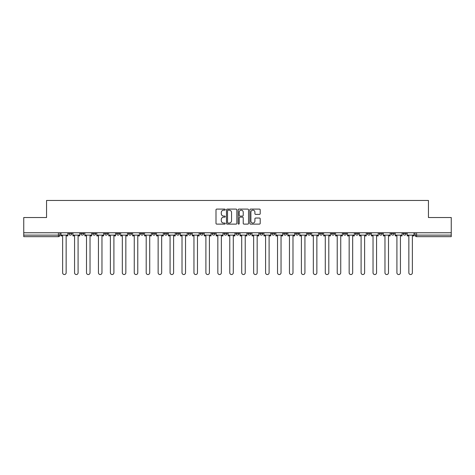 <?xml version="1.0" encoding="UTF-8"?>
<svg xmlns="http://www.w3.org/2000/svg" width="475" height="475" viewBox="0 0 475 475"><rect width="100%" height="100%" fill="white"/><g stroke="black" fill="none" stroke-linecap="round" stroke-linejoin="round"><path stroke-width="0.71" d="M225.257 209.623A0.528 0.528 0 0 0 224.728 209.095L216.748 209.095A0.754 0.754 0 0 0 215.994 209.849L215.994 223.369A0.754 0.754 0 0 0 216.748 224.117L224.728 224.117A0.528 0.528 0 0 0 225.257 223.594A0.528 0.528 0 0 0 224.728 223.066L223.695 223.066A2.405 2.405 0 0 1 221.291 220.661L221.291 219.539A2.405 2.405 0 0 1 223.695 217.134L224.728 217.134A0.528 0.528 0 0 0 225.257 216.606A0.528 0.528 0 0 0 224.728 216.083L223.695 216.083A2.405 2.405 0 0 1 221.291 213.679L221.291 212.551A2.405 2.405 0 0 1 223.695 210.146L224.728 210.146A0.528 0.528 0 0 0 225.257 209.623M391.174 232.756L391.174 233.599L394.232 233.599A1.532 1.532 0 0 1 392.706 235.125A1.532 1.532 0 0 1 391.174 233.599L391.174 232.756M379.234 232.756L379.234 233.599L382.298 233.599A1.532 1.532 0 0 1 380.766 235.125A1.532 1.532 0 0 1 379.234 233.599L379.234 232.756M307.604 232.756L307.604 233.599L310.662 233.599A1.532 1.532 0 0 1 309.13 235.125A1.532 1.532 0 0 1 307.604 233.599L307.604 232.756M295.664 232.756L295.664 233.599L298.722 233.599A1.532 1.532 0 0 1 297.196 235.125A1.532 1.532 0 0 1 295.664 233.599L295.664 232.756M283.723 232.756L283.723 233.599L286.787 233.599A1.532 1.532 0 0 1 285.255 235.125A1.532 1.532 0 0 1 283.723 233.599L283.723 232.756M259.849 232.756L259.849 233.599L262.907 233.599A1.532 1.532 0 0 1 261.375 235.125A1.532 1.532 0 0 1 259.849 233.599L259.849 232.756M235.968 233.599L235.968 232.756L235.968 233.599A1.532 1.532 0 0 0 237.5 235.125A1.532 1.532 0 0 1 235.968 233.599L239.032 233.599A1.532 1.532 0 0 1 237.5 235.125A1.532 1.532 0 0 0 239.032 233.599L239.032 232.756L239.032 233.599M224.028 233.599L224.028 232.756L224.028 233.599A1.532 1.532 0 0 0 225.56 235.125A1.532 1.532 0 0 1 224.028 233.599L227.092 233.599A1.532 1.532 0 0 1 225.56 235.125M212.093 233.599L212.093 232.756L212.093 233.599A1.532 1.532 0 0 0 213.625 235.125A1.532 1.532 0 0 1 212.093 233.599L215.151 233.599A1.532 1.532 0 0 1 213.625 235.125A1.532 1.532 0 0 0 215.151 233.599L215.151 232.756L215.151 233.599M200.153 232.756L200.153 233.599L203.217 233.599A1.532 1.532 0 0 1 201.685 235.125A1.532 1.532 0 0 1 200.153 233.599L200.153 232.756M188.213 232.756L188.213 233.599L191.277 233.599A1.532 1.532 0 0 1 189.745 235.125A1.532 1.532 0 0 1 188.213 233.599L188.213 232.756M176.278 232.756L176.278 233.599L179.336 233.599A1.532 1.532 0 0 1 177.804 235.125A1.532 1.532 0 0 1 176.278 233.599L176.278 232.756M164.338 233.599L164.338 232.756L164.338 233.599A1.532 1.532 0 0 0 165.87 235.125A1.532 1.532 0 0 1 164.338 233.599L167.396 233.599A1.532 1.532 0 0 1 165.87 235.125M140.458 233.599L140.458 232.756L140.458 233.599A1.532 1.532 0 0 0 141.989 235.125A1.532 1.532 0 0 1 140.458 233.599L143.521 233.599A1.532 1.532 0 0 1 141.989 235.125A1.532 1.532 0 0 0 143.521 233.599L143.521 232.756L143.521 233.599M128.523 233.599L128.523 232.756L128.523 233.599A1.532 1.532 0 0 0 130.049 235.125A1.532 1.532 0 0 1 128.523 233.599L131.581 233.599A1.532 1.532 0 0 1 130.049 235.125A1.532 1.532 0 0 0 131.581 233.599L131.581 232.756L131.581 233.599M116.583 233.599L116.583 232.756L116.583 233.599A1.532 1.532 0 0 0 118.115 235.125A1.532 1.532 0 0 1 116.583 233.599L119.641 233.599A1.532 1.532 0 0 1 118.115 235.125A1.532 1.532 0 0 0 119.641 233.599L119.641 232.756L119.641 233.599M104.643 233.599L104.643 232.756L104.643 233.599A1.532 1.532 0 0 0 106.174 235.125A1.532 1.532 0 0 1 104.643 233.599L107.706 233.599A1.532 1.532 0 0 1 106.174 235.125M92.702 233.599L92.702 232.756L92.702 233.599A1.532 1.532 0 0 0 94.234 235.125A1.532 1.532 0 0 1 92.702 233.599L95.766 233.599A1.532 1.532 0 0 1 94.234 235.125A1.532 1.532 0 0 0 95.766 233.599L95.766 232.756L95.766 233.599M80.768 233.599L80.768 232.756L80.768 233.599A1.532 1.532 0 0 0 82.294 235.125A1.532 1.532 0 0 1 80.768 233.599L83.826 233.599A1.532 1.532 0 0 1 82.294 235.125A1.532 1.532 0 0 0 83.826 233.599L83.826 232.756L83.826 233.599M259.451 214.391A0.754 0.754 0 0 0 260.205 213.637L260.205 209.849A0.754 0.754 0 0 0 259.451 209.095L250.592 209.095A0.754 0.754 0 0 0 249.838 209.849L249.838 223.369A0.754 0.754 0 0 0 250.592 224.117L259.451 224.117A0.754 0.754 0 0 0 260.205 223.369L260.205 218.785A0.754 0.754 0 0 0 259.451 218.037L255.663 218.037A0.754 0.754 0 0 0 254.909 218.785L254.909 221.059A2.007 2.007 0 0 1 252.902 223.066A2.007 2.007 0 0 1 250.889 221.059L250.889 212.159A2.007 2.007 0 0 1 252.902 210.146A2.007 2.007 0 0 1 254.909 212.159L254.909 213.637A0.754 0.754 0 0 0 255.663 214.391L259.451 214.391M23.75 232.756L23.75 217.526L46.556 217.526L46.556 200.462L428.444 200.462L428.444 217.526L451.25 217.526L451.25 232.756L23.75 232.756L23.75 235.125L59.951 235.125L59.951 232.756L59.951 235.125A1.532 1.532 0 0 1 58.419 236.657L23.75 236.657L23.75 235.125M236.841 209.849A0.754 0.754 0 0 0 236.093 209.095L227.228 209.095A0.754 0.754 0 0 0 226.474 209.849L226.474 223.369A0.754 0.754 0 0 0 227.228 224.117L236.093 224.117A0.754 0.754 0 0 0 236.841 223.369L236.841 209.849M238.907 209.095L247.772 209.095A0.754 0.754 0 0 1 248.526 209.849L248.526 223.369A0.754 0.754 0 0 1 247.772 224.117L243.978 224.117A0.754 0.754 0 0 1 243.23 223.369L243.23 217.882A0.754 0.754 0 0 0 242.476 217.134L239.958 217.134A0.754 0.754 0 0 0 239.21 217.882L239.21 223.594A0.528 0.528 0 0 1 238.682 224.117A0.528 0.528 0 0 1 238.159 223.594L238.159 209.849A0.754 0.754 0 0 1 238.907 209.095M415.049 232.756L415.049 235.125L451.25 235.125L451.25 236.657L416.581 236.657A1.532 1.532 0 0 1 415.049 235.125M451.25 232.756L451.25 235.125M406.173 232.756L406.173 233.599A1.532 1.532 0 0 1 404.641 235.125A1.532 1.532 0 0 1 403.115 233.599L406.173 233.599M403.115 232.756L403.115 233.599M394.232 232.756L394.232 233.599M382.298 232.756L382.298 233.599L382.298 232.756M370.358 232.756L370.358 233.599A1.532 1.532 0 0 1 368.826 235.125A1.532 1.532 0 0 1 367.294 233.599L370.358 233.599M367.294 232.756L367.294 233.599M358.417 232.756L358.417 233.599A1.532 1.532 0 0 1 356.885 235.125A1.532 1.532 0 0 1 355.359 233.599L358.417 233.599M355.359 232.756L355.359 233.599M346.477 232.756L346.477 233.599A1.532 1.532 0 0 1 344.951 235.125A1.532 1.532 0 0 1 343.419 233.599L346.477 233.599M343.419 232.756L343.419 233.599M334.543 232.756L334.543 233.599A1.532 1.532 0 0 1 333.011 235.125A1.532 1.532 0 0 1 331.479 233.599L334.543 233.599M331.479 232.756L331.479 233.599M322.602 232.756L322.602 233.599A1.532 1.532 0 0 1 321.07 235.125A1.532 1.532 0 0 1 319.538 233.599L322.602 233.599M319.538 232.756L319.538 233.599M310.662 232.756L310.662 233.599A1.532 1.532 0 0 1 309.13 235.125M298.722 232.756L298.722 233.599M286.787 233.599L286.787 232.756L286.787 233.599A1.532 1.532 0 0 1 285.255 235.125M274.847 232.756L274.847 233.599A1.532 1.532 0 0 1 273.315 235.125A1.532 1.532 0 0 1 271.783 233.599A1.532 1.532 0 0 0 273.315 235.125A1.532 1.532 0 0 0 274.847 233.599L271.783 233.599L271.783 232.756M262.907 233.599L262.907 232.756L262.907 233.599A1.532 1.532 0 0 1 261.375 235.125M250.972 232.756L250.972 233.599A1.532 1.532 0 0 1 249.44 235.125A1.532 1.532 0 0 1 247.908 233.599A1.532 1.532 0 0 0 249.44 235.125M247.908 232.756L247.908 233.599L250.972 233.599M227.092 232.756L227.092 233.599L227.092 232.756M203.217 233.599L203.217 232.756L203.217 233.599A1.532 1.532 0 0 1 201.685 235.125M191.277 233.599L191.277 232.756L191.277 233.599A1.532 1.532 0 0 1 189.745 235.125M179.336 233.599L179.336 232.756L179.336 233.599A1.532 1.532 0 0 1 177.804 235.125M167.396 232.756L167.396 233.599L167.396 232.756M155.462 233.599L155.462 232.756L155.462 233.599A1.532 1.532 0 0 1 153.93 235.125A1.532 1.532 0 0 1 152.398 233.599L155.462 233.599A1.532 1.532 0 0 1 153.93 235.125M152.398 232.756L152.398 233.599M107.706 232.756L107.706 233.599L107.706 232.756M71.885 232.756L71.885 233.599A1.532 1.532 0 0 1 70.359 235.125A1.532 1.532 0 0 1 68.828 233.599A1.532 1.532 0 0 0 70.359 235.125A1.532 1.532 0 0 0 71.885 233.599L71.885 232.756M68.828 232.756L68.828 233.599L71.885 233.599M58.419 232.756L58.419 236.657A1.532 1.532 0 0 0 59.951 235.125M228.053 210.146A0.528 0.528 0 0 0 227.525 210.674L227.525 222.543A0.528 0.528 0 0 0 228.053 223.066L229.14 223.066A2.405 2.405 0 0 0 231.545 220.661L231.545 212.551A2.405 2.405 0 0 0 229.14 210.146L228.053 210.146M243.23 212.194A2.007 2.007 0 0 0 241.217 210.182A2.007 2.007 0 0 0 239.21 212.194L239.21 215.329A0.754 0.754 0 0 0 239.958 216.083L242.476 216.083A0.754 0.754 0 0 0 243.23 215.329L243.23 212.194M60.984 235.125L60.984 235.891L62.629 235.891L62.629 272.781A1.758 1.758 0 0 0 64.386 274.538A1.758 1.758 0 0 0 66.15 272.781L66.15 235.891L67.794 235.891L67.794 235.125L60.984 235.125L60.984 232.756M67.794 235.125L67.794 232.756M72.918 235.125L72.918 235.891L74.569 235.891L74.569 272.781A1.758 1.758 0 0 0 76.327 274.538A1.758 1.758 0 0 0 78.084 272.781L78.084 235.891L79.735 235.891L79.735 235.125L72.918 235.125L72.918 232.756M79.735 235.125L79.735 232.756M84.859 235.125L84.859 235.891L86.503 235.891L86.503 272.781A1.758 1.758 0 0 0 88.267 274.538A1.758 1.758 0 0 0 90.024 272.781L90.024 235.891L91.669 235.891L91.669 235.125L84.859 235.125L84.859 232.756M91.669 235.125L91.669 232.756M96.799 235.125L96.799 235.891L98.444 235.891L98.444 272.781A1.758 1.758 0 0 0 100.201 274.538A1.758 1.758 0 0 0 101.965 272.781L101.965 235.891L103.609 235.891L103.609 235.125L96.799 235.125L96.799 232.756M103.609 235.125L103.609 232.756M108.739 235.125L108.739 235.891L110.384 235.891L110.384 272.781A1.758 1.758 0 0 0 112.142 274.538A1.758 1.758 0 0 0 113.905 272.781L113.905 235.891L115.55 235.891L115.55 235.125L108.739 235.125L108.739 232.756M115.55 235.125L115.55 232.756M120.674 235.125L120.674 235.891L122.324 235.891L122.324 272.781A1.758 1.758 0 0 0 124.082 274.538A1.758 1.758 0 0 0 125.839 272.781L125.839 235.891L127.49 235.891L127.49 235.125L120.674 235.125L120.674 232.756M127.49 235.125L127.49 232.756M132.614 235.125L132.614 235.891L134.259 235.891L134.259 272.781A1.758 1.758 0 0 0 136.022 274.538A1.758 1.758 0 0 0 137.78 272.781L137.78 235.891L139.424 235.891L139.424 235.125L132.614 235.125L132.614 232.756M139.424 235.125L139.424 232.756M144.554 235.125L144.554 235.891L146.199 235.891L146.199 272.781A1.758 1.758 0 0 0 147.957 274.538A1.758 1.758 0 0 0 149.72 272.781L149.72 235.891L151.365 235.891L151.365 235.125L144.554 235.125L144.554 232.756M151.365 235.125L151.365 232.756M156.495 235.125L156.495 235.891L158.139 235.891L158.139 272.781A1.758 1.758 0 0 0 159.897 274.538A1.758 1.758 0 0 0 161.66 272.781L161.66 235.891L163.305 235.891L163.305 235.125L156.495 235.125L156.495 232.756M163.305 235.125L163.305 232.756M168.429 235.125L168.429 235.891L170.074 235.891L170.074 272.781A1.758 1.758 0 0 0 171.837 274.538A1.758 1.758 0 0 0 173.595 272.781L173.595 235.891L175.245 235.891L175.245 235.125L168.429 235.125L168.429 232.756M175.245 235.125L175.245 232.756M180.369 235.125L180.369 235.891L182.014 235.891L182.014 272.781A1.758 1.758 0 0 0 183.777 274.538A1.758 1.758 0 0 0 185.535 272.781L185.535 235.891L187.18 235.891L187.18 235.125L180.369 235.125L180.369 232.756M187.18 235.125L187.18 232.756M192.31 235.125L192.31 235.891L193.954 235.891L193.954 272.781A1.758 1.758 0 0 0 195.712 274.538A1.758 1.758 0 0 0 197.475 272.781L197.475 235.891L199.12 235.891L199.12 235.125L192.31 235.125L192.31 232.756M199.12 235.125L199.12 232.756M204.25 235.125L204.25 235.891L205.895 235.891L205.895 272.781A1.758 1.758 0 0 0 207.652 274.538A1.758 1.758 0 0 0 209.416 272.781L209.416 235.891L211.06 235.891L211.06 235.125L204.25 235.125L204.25 232.756M211.06 235.125L211.06 232.756M216.184 235.125L216.184 235.891L217.829 235.891L217.829 272.781A1.758 1.758 0 0 0 219.592 274.538A1.758 1.758 0 0 0 221.35 272.781L221.35 235.891L222.995 235.891L222.995 235.125L216.184 235.125L216.184 232.756M222.995 235.125L222.995 232.756M228.125 235.125L228.125 235.891L229.769 235.891L229.769 272.781A1.758 1.758 0 0 0 231.533 274.538A1.758 1.758 0 0 0 233.29 272.781L233.29 235.891L234.935 235.891L234.935 235.125L228.125 235.125L228.125 232.756M234.935 235.125L234.935 232.756M240.065 235.125L240.065 235.891L241.71 235.891L241.71 272.781A1.758 1.758 0 0 0 243.467 274.538A1.758 1.758 0 0 0 245.231 272.781L245.231 235.891L246.875 235.891L246.875 235.125L240.065 235.125L240.065 232.756M246.875 235.125L246.875 232.756M252.005 235.125L252.005 235.891L253.65 235.891L253.65 272.781A1.758 1.758 0 0 0 255.408 274.538A1.758 1.758 0 0 0 257.171 272.781L257.171 235.891L258.816 235.891L258.816 235.125L252.005 235.125L252.005 232.756M258.816 235.125L258.816 232.756M263.94 235.125L263.94 235.891L265.584 235.891L265.584 272.781A1.758 1.758 0 0 0 267.348 274.538A1.758 1.758 0 0 0 269.105 272.781L269.105 235.891L270.75 235.891L270.75 235.125L263.94 235.125L263.94 232.756M270.75 235.125L270.75 232.756M275.88 235.125L275.88 235.891L277.525 235.891L277.525 272.781A1.758 1.758 0 0 0 279.288 274.538A1.758 1.758 0 0 0 281.046 272.781L281.046 235.891L282.69 235.891L282.69 235.125L275.88 235.125L275.88 232.756M282.69 235.125L282.69 232.756M287.82 235.125L287.82 235.891L289.465 235.891L289.465 272.781A1.758 1.758 0 0 0 291.223 274.538A1.758 1.758 0 0 0 292.986 272.781L292.986 235.891L294.631 235.891L294.631 235.125L287.82 235.125L287.82 232.756M294.631 235.125L294.631 232.756M299.755 235.125L299.755 235.891L301.405 235.891L301.405 272.781A1.758 1.758 0 0 0 303.163 274.538A1.758 1.758 0 0 0 304.926 272.781L304.926 235.891L306.571 235.891L306.571 235.125L299.755 235.125L299.755 232.756M306.571 235.125L306.571 232.756M311.695 235.125L311.695 235.891L313.34 235.891L313.34 272.781A1.758 1.758 0 0 0 315.103 274.538A1.758 1.758 0 0 0 316.861 272.781L316.861 235.891L318.505 235.891L318.505 235.125L311.695 235.125L311.695 232.756M318.505 235.125L318.505 232.756M323.635 235.125L323.635 235.891L325.28 235.891L325.28 272.781A1.758 1.758 0 0 0 327.043 274.538A1.758 1.758 0 0 0 328.801 272.781L328.801 235.891L330.446 235.891L330.446 235.125L323.635 235.125L323.635 232.756M330.446 235.125L330.446 232.756M335.576 235.125L335.576 235.891L337.22 235.891L337.22 272.781A1.758 1.758 0 0 0 338.978 274.538A1.758 1.758 0 0 0 340.741 272.781L340.741 235.891L342.386 235.891L342.386 235.125L335.576 235.125L335.576 232.756M342.386 235.125L342.386 232.756M347.51 235.125L347.51 235.891L349.161 235.891L349.161 272.781A1.758 1.758 0 0 0 350.918 274.538A1.758 1.758 0 0 0 352.676 272.781L352.676 235.891L354.326 235.891L354.326 235.125L347.51 235.125L347.51 232.756M354.326 235.125L354.326 232.756M359.45 235.125L359.45 235.891L361.095 235.891L361.095 272.781A1.758 1.758 0 0 0 362.858 274.538A1.758 1.758 0 0 0 364.616 272.781L364.616 235.891L366.261 235.891L366.261 235.125L359.45 235.125L359.45 232.756M366.261 235.125L366.261 232.756M371.391 235.125L371.391 235.891L373.035 235.891L373.035 272.781A1.758 1.758 0 0 0 374.799 274.538A1.758 1.758 0 0 0 376.556 272.781L376.556 235.891L378.201 235.891L378.201 235.125L371.391 235.125L371.391 232.756M378.201 235.125L378.201 232.756M383.331 235.125L383.331 235.891L384.976 235.891L384.976 272.781A1.758 1.758 0 0 0 386.733 274.538A1.758 1.758 0 0 0 388.497 272.781L388.497 235.891L390.141 235.891L390.141 235.125L383.331 235.125L383.331 232.756M390.141 235.125L390.141 232.756M395.265 235.125L395.265 235.891L396.916 235.891L396.916 272.781A1.758 1.758 0 0 0 398.673 274.538A1.758 1.758 0 0 0 400.431 272.781L400.431 235.891L402.082 235.891L402.082 235.125L395.265 235.125L395.265 232.756M402.082 235.125L402.082 232.756M407.206 235.125L407.206 235.891L408.85 235.891L408.85 272.781A1.758 1.758 0 0 0 410.614 274.538A1.758 1.758 0 0 0 412.371 272.781L412.371 235.891L414.016 235.891L414.016 235.125L407.206 235.125L407.206 232.756M414.016 235.125L414.016 232.756M416.581 232.756L416.581 236.657"/></g></svg>

